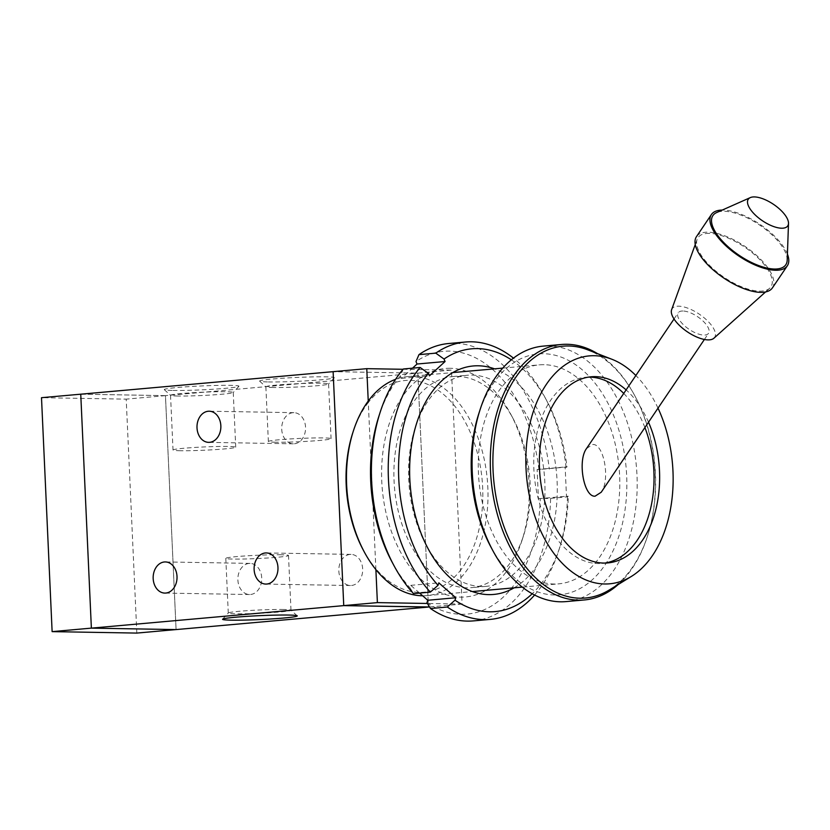 <?xml version="1.0" encoding="UTF-8"?>
<svg xmlns="http://www.w3.org/2000/svg" width="830" height="830" viewBox="0 0 830 830"><rect width="100%" height="100%" fill="white"/><g stroke="black" fill="none" stroke-linecap="round" stroke-linejoin="round"><path stroke-width="0.62" stroke-dasharray="4.15 3.11" d="M682.883 311.001A18.322 7.615 34 0 0 678.203 312.786A18.322 7.615 34 0 0 689.128 329.354A18.322 7.615 34 0 0 708.571 333.297A18.322 7.615 34 0 0 701.734 319.861A18.322 7.615 34 0 0 682.883 311.001M586.571 448.459L592.713 444.496C603.96 443.49 610.475 480.062 601.211 492.242M713.904 338.235A25.647 10.665 34 0 0 706.029 319.436A25.647 10.665 34 0 0 678.691 306.187A25.647 10.665 34 0 0 671.626 309.683M709.235 233.365A43.969 18.281 34 0 0 697.138 239.362A43.969 18.281 34 0 0 724.206 277.407A43.969 18.281 34 0 0 769.618 288.311A43.969 18.281 34 0 0 756.12 256.086A43.969 18.281 34 0 0 709.235 233.365M772.398 287.906A45.806 19.038 34 0 0 755.31 254.312A45.806 19.038 34 0 0 708.187 232.161A45.806 19.038 34 0 0 696.484 236.623M787.421 254.094A45.806 19.038 34 0 0 723.117 210.073A45.806 19.038 34 0 0 722.235 210.073M787.203 260.184A43.969 18.281 34 0 0 765.167 229.059A43.969 18.281 34 0 0 724.165 211.276A43.969 18.281 34 0 0 716.674 212.542M363.208 549.927A106.261 68.019 84.9 0 0 375.855 568.758L368.302 402.519A106.261 68.019 84.9 0 0 352.76 432.866M403.058 369.288L451.468 370.107L460.557 570.2A106.261 68.019 84.9 0 0 453.014 403.971A106.261 68.019 -95.1 0 0 409.615 380.348A106.261 68.019 -95.1 0 0 368.302 402.519L368.24 401.066M422.667 595.784A109.923 70.363 84.9 0 0 427.004 595.608A109.923 70.363 84.9 0 0 487.615 483.589A109.923 70.363 84.9 0 0 412.251 376.447A109.923 70.363 84.9 0 0 407.468 376.623A109.923 70.363 84.9 0 0 395.609 379.31M429.535 606.969L462.092 604.064L460.557 570.2A106.261 68.019 -95.1 0 1 375.855 568.758L375.886 569.608M544.044 364.692A109.923 70.363 84.9 0 0 539.261 364.858A109.923 70.363 84.9 0 0 478.941 480.601A109.923 70.363 84.9 0 0 558.798 583.843A109.923 70.363 84.9 0 0 619.408 471.824A109.923 70.363 84.9 0 0 544.044 364.692M490.738 546.69A120.921 77.397 84.9 0 0 621.079 528.918A120.921 77.397 84.9 0 0 543.546 353.725A120.921 77.397 84.9 0 0 478.848 413.475M566.029 601.594A128.245 82.097 84.9 0 0 636.745 470.911A128.245 82.097 84.9 0 0 548.827 345.913A128.245 82.097 84.9 0 0 543.235 346.11M618.205 584.507A128.245 82.097 84.9 0 0 647.296 536.792A128.245 82.097 84.9 0 0 634.68 395.505A128.245 82.097 84.9 0 0 597.61 353.684M609.407 589.912A126.419 80.925 84.9 0 0 647.628 535.744A126.419 80.925 84.9 0 0 635.199 396.47A126.419 80.925 84.9 0 0 588.003 349.928M658.014 408.142A114.416 73.237 84.9 0 0 635.853 375.492M648.521 422.2A93.437 59.812 84.9 0 0 626.121 389.893M588.397 377.131A93.437 59.812 84.9 0 0 585.586 377.276A93.437 59.812 84.9 0 0 534.312 475.663A93.437 59.812 84.9 0 0 602.196 563.414A93.437 59.812 84.9 0 0 604.987 563.062M644.91 427.554A93.437 59.812 84.9 0 0 623.735 393.441M462.092 604.064L427.419 603.472M91.383 628.123L176.074 629.576L165.45 395.64L80.759 394.188L91.373 628.123M136.826 633.083L126.202 399.137L41.5 397.695M165.45 395.64L126.202 399.137M176.085 629.586L165.46 395.63L417.822 373.116L428.446 607.062L417.822 373.116L333.12 371.664L417.822 373.116L451.468 370.107M249.093 563.425A15.573 11.942 -89 0 0 237.868 579.392A15.573 11.942 -89 0 0 249.54 594.529A15.573 11.942 -89 0 0 261.74 579.164A15.573 11.942 -89 0 0 250.069 563.394A15.573 11.942 -89 0 0 249.093 563.425M350.042 554.419A15.573 11.942 -89 0 0 338.806 570.386A15.573 11.942 -89 0 0 350.478 585.524A15.573 11.942 -89 0 0 362.679 570.158A15.573 11.942 -89 0 0 351.017 554.388A15.573 11.942 -89 0 0 350.042 554.419M292.928 412.697A15.573 11.942 -89 0 0 281.702 428.664A15.573 11.942 -89 0 0 293.363 443.811A15.573 11.942 -89 0 0 305.565 428.446A15.573 11.942 -89 0 0 293.903 412.666A15.573 11.942 -89 0 0 292.928 412.697M283.663 609.479A31.384 1.639 177.4 0 0 249.654 610.517A31.384 1.639 177.4 0 0 228.323 612.965A31.384 1.639 177.4 0 0 228.281 613.048A31.384 1.639 177.4 0 0 259.717 613.266A31.384 1.639 177.4 0 0 290.998 610.206A31.384 1.639 177.4 0 0 290.946 610.123A31.384 1.639 177.4 0 0 283.663 609.479M281.173 554.772A31.384 1.639 177.4 0 0 246.396 555.861A31.384 1.639 177.4 0 0 225.802 558.341A31.384 1.639 177.4 0 0 257.227 558.559A31.384 1.639 177.4 0 0 288.508 555.498A31.384 1.639 177.4 0 0 281.173 554.772M268.36 381.945A37.371 1.951 177.4 0 0 308.843 380.711A37.371 1.951 177.4 0 0 334.251 377.806A37.371 1.951 177.4 0 0 296.87 377.443A37.371 1.951 177.4 0 0 259.676 381.188A37.371 1.951 177.4 0 0 268.36 381.945M273.205 387.506A31.384 1.639 -2.6 0 1 265.922 386.873A31.384 1.639 -2.6 0 1 265.87 386.79A31.384 1.639 -2.6 0 1 297.161 383.73A31.384 1.639 -2.6 0 1 328.587 383.948A31.384 1.639 -2.6 0 1 328.545 384.031A31.384 1.639 -2.6 0 1 307.214 386.469A31.384 1.639 -2.6 0 1 273.205 387.506M275.695 442.214A31.384 1.639 -2.6 0 1 268.36 441.498A31.384 1.639 -2.6 0 1 299.64 438.437A31.384 1.639 -2.6 0 1 331.066 438.655A31.384 1.639 -2.6 0 1 310.472 441.135A31.384 1.639 -2.6 0 1 275.695 442.214M173.013 390.453A37.371 1.951 177.4 0 0 213.507 389.218A37.371 1.951 177.4 0 0 238.905 386.313A37.371 1.951 177.4 0 0 201.534 385.95A37.371 1.951 177.4 0 0 164.34 389.695A37.371 1.951 177.4 0 0 173.013 390.453M177.869 396.014A31.384 1.639 -2.6 0 1 170.586 395.381A31.384 1.639 -2.6 0 1 170.534 395.298A31.384 1.639 -2.6 0 1 201.815 392.237A31.384 1.639 -2.6 0 1 233.251 392.445A31.384 1.639 -2.6 0 1 233.209 392.538A31.384 1.639 -2.6 0 1 211.878 394.976A31.384 1.639 -2.6 0 1 177.869 396.014M180.359 450.721A31.384 1.639 -2.6 0 1 173.024 450.005A31.384 1.639 -2.6 0 1 204.305 446.945A31.384 1.639 -2.6 0 1 235.73 447.163A31.384 1.639 -2.6 0 1 215.136 449.632A31.384 1.639 -2.6 0 1 180.359 450.721M165.46 395.63L80.749 394.177M481.576 586.509A105.96 67.821 -95.1 0 1 425.697 544.19A105.96 67.821 -95.1 0 1 415.28 427.46A105.96 67.821 -95.1 0 1 467.259 375.264A105.96 67.821 -95.1 0 1 544.324 474.687A105.96 67.821 -95.1 0 1 486.204 586.343A105.96 67.821 -95.1 0 1 481.576 586.509M514.081 587.837A114.696 73.414 84.9 0 0 556.588 473.681A114.696 73.414 84.9 0 0 494.545 368.852M511.332 359.815A131.918 84.442 -95.1 0 1 547.053 401.284A131.918 84.442 -95.1 0 1 566.983 467.02L538.94 469.521A131.918 84.442 84.9 0 0 416.006 361.548M534.593 595.037A139.243 89.132 84.9 0 0 558.663 550.798A139.243 89.132 84.9 0 0 567.429 496.848L568.311 496.267A131.918 84.442 -95.1 0 1 560.011 546.617A131.918 84.442 -95.1 0 1 532.206 593.751M568.311 496.267L566.475 496.236L565.147 466.989L566.983 467.02M466.896 587.816A105.96 67.821 -95.1 0 1 394.26 484.544A105.96 67.821 -95.1 0 1 452.672 376.571A105.96 67.821 -95.1 0 1 457.299 376.405A105.96 67.821 -95.1 0 1 513.179 418.725A105.96 67.821 -95.1 0 1 523.595 535.454A105.96 67.821 -95.1 0 1 471.616 587.64A105.96 67.821 -95.1 0 1 466.896 587.816M448.657 343.516A139.243 89.132 -95.1 0 1 549.284 469.106M538.94 469.521L537.114 469.49L538.442 498.737L550.612 498.353A139.243 89.132 -95.1 0 1 473.401 620.892M426.952 602.694A131.918 84.442 84.9 0 0 540.268 498.768M419.596 593.077L410.788 585.347L409.989 587.796L413.516 593.626M403.318 368.987L400.361 375.897A131.918 84.442 84.9 0 0 378.864 416.297M391.833 561.62A131.918 84.442 84.9 0 0 409.989 587.796M400.361 375.897L401.388 378.366L412.52 368.167M450.223 368.292A114.696 73.414 84.9 0 0 381.976 461.802A114.696 73.414 84.9 0 0 435.377 589.943A114.696 73.414 84.9 0 0 521.977 540.455A114.696 73.414 84.9 0 0 510.709 414.087A114.696 73.414 84.9 0 0 450.223 368.292M537.114 469.49L565.147 466.989M410.788 585.347L438.831 582.847M566.101 467.601A139.243 89.132 84.9 0 0 544.978 397.404A139.243 89.132 84.9 0 0 513.459 358.124M401.388 378.366L429.432 375.865M550.612 498.353L567.429 496.848M538.442 498.737L566.475 496.236M704.39 339.48L708.571 333.297M674.033 318.969L678.203 312.786M765.551 291.963L769.618 288.311M695.27 244.497L697.138 239.362M427.004 595.608L472.374 591.562M522.288 587.101L558.798 583.843M407.468 376.623L452.838 372.566M502.752 368.115L539.261 364.858M635.199 396.47L634.68 395.505M647.628 535.744L647.296 536.792M602.196 563.414L607.799 562.916M585.586 377.276L591.199 376.779M250.069 563.394L165.357 561.941M249.54 594.529L164.828 593.087M351.017 554.388L266.306 552.936M350.478 585.524L265.776 584.071M293.903 412.666L209.191 411.213M293.363 443.811L208.662 442.359M297.192 615.808L290.946 610.123M222.616 619.19L228.323 612.965M228.281 613.048L225.802 558.341M290.998 610.206L288.508 555.498M334.251 377.806L328.545 384.031M259.676 381.188L265.922 386.873M265.87 386.79L268.36 441.498M328.587 383.948L331.066 438.655M238.905 386.313L233.209 392.538M164.34 389.695L170.586 395.381M170.534 395.298L173.024 450.005M233.251 392.445L235.73 447.163M425.697 544.19L428.166 548.817M415.28 427.46L416.899 422.46M452.682 376.571L467.363 375.264M486.193 586.343L471.513 587.65M547.053 401.284L544.978 397.404M560.011 546.617L558.663 550.798M521.977 540.444L523.595 535.454M510.709 414.097L513.179 418.725"/><path stroke-width="1.25" d="M704.39 339.48L601.211 492.242L595.068 496.195C583.822 497.212 577.307 460.64 586.571 448.459L674.033 318.969M695.27 244.497L671.626 309.683A25.647 10.665 34 0 0 687.416 331.876A25.647 10.665 34 0 0 713.904 338.235L765.551 291.963M722.235 210.073A45.806 19.038 34 0 0 711.403 214.534L696.484 236.623A45.806 19.038 34 0 0 723.781 278.04A45.806 19.038 34 0 0 772.398 287.906L787.317 265.808A45.806 19.038 34 0 0 787.421 254.094M711.403 214.534A45.806 19.038 34 0 0 738.71 255.951A45.806 19.038 34 0 0 787.317 265.808M750.299 197.613L716.674 212.542A43.969 18.281 34 0 0 739.136 255.318A43.969 18.281 34 0 0 787.203 260.184L788.5 223.415A23.821 9.898 34 0 0 776.569 206.556A23.821 9.898 34 0 0 754.356 196.918A23.821 9.898 34 0 0 750.299 197.613A23.821 9.898 34 0 0 762.459 220.78A23.821 9.898 34 0 0 788.5 223.415M395.609 379.31A109.923 70.363 84.9 0 0 353.435 430.77L352.76 432.866A106.261 68.019 84.9 0 0 363.208 549.927L364.245 551.877A109.923 70.363 84.9 0 0 422.667 595.784M353.435 430.77A109.923 70.363 84.9 0 0 364.245 551.877M597.61 353.684A128.245 82.097 84.9 0 0 567.056 344.284A128.245 82.097 84.9 0 0 561.464 344.481L543.235 346.11A128.245 82.097 84.9 0 0 480.207 409.283L478.848 413.475A120.921 77.397 84.9 0 0 490.738 546.69L492.813 550.57A128.245 82.097 84.9 0 0 566.029 601.594L584.258 599.966A128.245 82.097 84.9 0 0 618.205 584.507M480.207 409.283A128.245 82.097 84.9 0 0 492.813 550.57M561.464 344.481A128.245 82.097 84.9 0 0 491.09 479.522A128.245 82.097 84.9 0 0 584.258 599.966M635.853 375.492A114.416 73.237 84.9 0 0 611.928 359.276L588.003 349.928A126.419 80.925 84.9 0 0 568.54 345.986A126.419 80.925 84.9 0 0 495.583 494.317A126.419 80.925 84.9 0 0 609.407 589.912L631.308 576.466A114.416 73.237 84.9 0 0 658.014 408.142M611.928 359.276A114.416 73.237 84.9 0 0 594.311 355.707A114.416 73.237 84.9 0 0 528.295 489.959A114.416 73.237 84.9 0 0 631.308 576.466M626.121 389.893A93.437 59.812 84.9 0 0 595.266 376.633A93.437 59.812 84.9 0 0 591.199 376.779A93.437 59.812 84.9 0 0 539.925 475.165A93.437 59.812 84.9 0 0 607.799 562.916A93.437 59.812 84.9 0 0 648.521 422.2M623.735 393.441A93.437 59.812 84.9 0 0 589.663 377.131A93.437 59.812 84.9 0 0 588.397 377.131M604.987 563.062A93.437 59.812 84.9 0 0 644.91 427.554M427.419 603.472L377.391 602.611L375.886 569.608M429.535 606.969L343.745 605.61L333.12 371.664L41.5 397.695L52.124 631.63L136.826 633.083L176.012 629.576M91.373 628.123L52.124 631.63M80.749 394.177L91.373 628.134L176.085 629.586L428.446 607.062L343.745 605.62L333.12 371.664L366.767 368.665L403.058 369.288M343.745 605.61L377.391 602.611M368.24 401.066L366.767 368.665M164.392 561.972A15.573 11.942 91 0 1 165.357 561.941A15.573 11.942 91 0 1 177.029 577.711A15.573 11.942 91 0 1 164.828 593.087A15.573 11.942 91 0 1 153.156 577.939A15.573 11.942 91 0 1 164.392 561.972M265.33 552.967A15.573 11.942 91 0 1 266.306 552.936A15.573 11.942 91 0 1 277.977 568.706A15.573 11.942 91 0 1 265.776 584.071A15.573 11.942 91 0 1 254.105 568.934A15.573 11.942 91 0 1 265.33 552.967M208.216 411.255A15.573 11.942 91 0 1 209.191 411.213A15.573 11.942 91 0 1 220.863 426.994A15.573 11.942 91 0 1 208.662 442.359A15.573 11.942 91 0 1 196.99 427.222A15.573 11.942 91 0 1 208.216 411.255M288.518 615.051A37.371 1.951 -2.6 0 1 297.192 615.808A37.371 1.951 -2.6 0 1 259.998 619.553A37.371 1.951 -2.6 0 1 222.627 619.19A37.371 1.951 -2.6 0 1 248.025 616.285A37.371 1.951 -2.6 0 1 288.518 615.051M91.373 628.134L343.745 605.62M494.545 368.852A114.696 73.414 84.9 0 0 416.899 422.46A114.696 73.414 84.9 0 0 428.166 548.817A114.696 73.414 84.9 0 0 488.652 594.622A114.696 73.414 84.9 0 0 514.081 587.837M513.459 358.124A139.243 89.132 84.9 0 0 465.474 342.012A139.243 89.132 84.9 0 0 435.781 353.144L444.04 359.048A131.918 84.442 -95.1 0 1 511.332 359.815M444.04 359.048L445.067 361.527L429.432 375.865L428.405 373.396L420.146 367.483A139.243 89.132 84.9 0 0 430.345 592.122L438.033 585.295A131.918 84.442 -95.1 0 1 428.405 373.396M438.033 585.295L438.831 582.847L455.795 597.745L454.996 600.194L447.308 607.021A139.243 89.132 84.9 0 0 490.229 619.398A139.243 89.132 84.9 0 0 534.593 595.037M532.206 593.751A131.918 84.442 -95.1 0 1 454.996 600.194M412.52 368.167L417.034 364.028L416.006 361.548L418.953 354.638A139.243 89.132 -95.1 0 1 448.657 343.516L465.474 342.012M447.308 607.021L430.48 608.525L426.952 602.694L427.751 600.256L419.596 593.077M380.213 412.105L378.864 416.297A131.918 84.442 84.9 0 0 391.833 561.62L393.908 565.5A139.243 89.132 -95.1 0 1 380.213 412.105A139.243 89.132 -95.1 0 1 403.318 368.987L420.146 367.483M430.345 592.122L413.516 593.626A139.243 89.132 -95.1 0 1 393.908 565.5M427.751 600.256L455.795 597.745M490.229 619.398L473.401 620.892A139.243 89.132 -95.1 0 1 430.48 608.525M417.034 364.028L445.067 361.527M418.953 354.638L435.781 353.144M472.374 591.562L522.288 587.101M452.838 372.566L502.752 368.115"/></g></svg>
